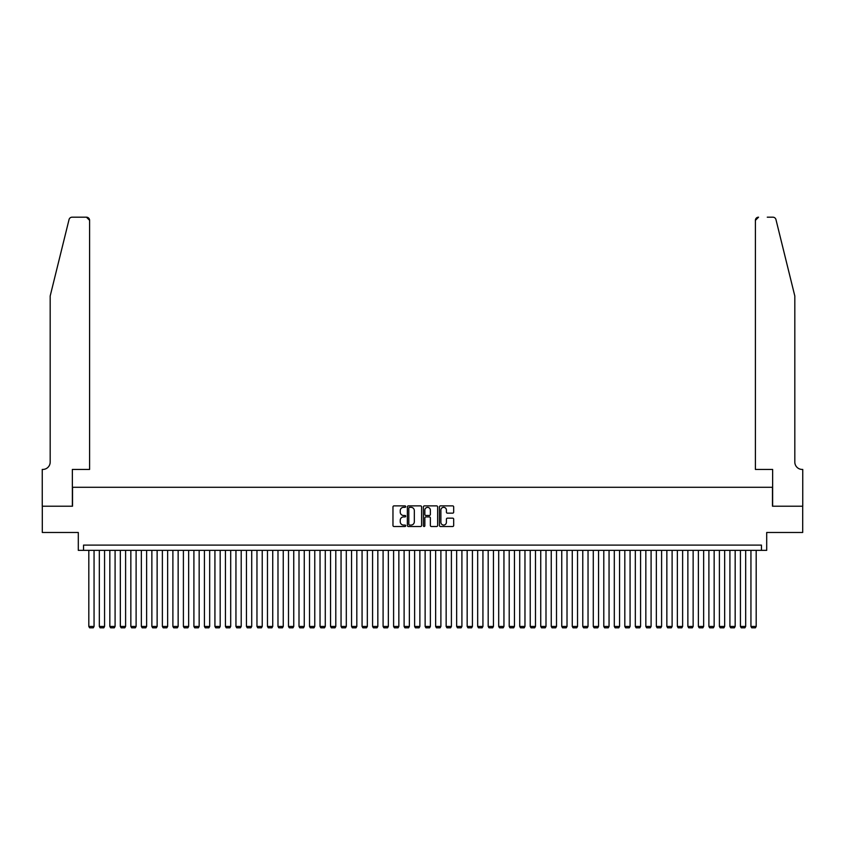 <?xml version="1.0" encoding="UTF-8"?>
<svg xmlns="http://www.w3.org/2000/svg" width="845" height="845" viewBox="0 0 845 845"><rect width="100%" height="100%" fill="white"/><g stroke="black" fill="none" stroke-linecap="round" stroke-linejoin="round"><path stroke-width="1.27" d="M405.684 506.599A0.718 0.718 0 0 0 404.966 505.88L394.002 505.88A1.035 1.035 0 0 0 392.967 506.915L392.967 525.484A1.035 1.035 0 0 0 394.002 526.509L404.966 526.509A0.718 0.718 0 0 0 405.684 525.791A0.718 0.718 0 0 0 404.966 525.072L403.54 525.072A3.306 3.306 0 0 1 400.245 521.766L400.245 520.224A3.306 3.306 0 0 1 403.54 516.918L404.966 516.918A0.718 0.718 0 0 0 405.684 516.2A0.718 0.718 0 0 0 404.966 515.471L403.54 515.471A3.306 3.306 0 0 1 400.245 512.176L400.245 510.623A3.306 3.306 0 0 1 403.54 507.327L404.966 507.327A0.718 0.718 0 0 0 405.684 506.599M452.645 513.158A1.035 1.035 0 0 0 453.68 512.123L453.68 506.915A1.035 1.035 0 0 0 452.645 505.88L440.477 505.88A1.035 1.035 0 0 0 439.442 506.915L439.442 525.484A1.035 1.035 0 0 0 440.477 526.509L452.645 526.509A1.035 1.035 0 0 0 453.68 525.484L453.68 519.189A1.035 1.035 0 0 0 452.645 518.154L447.438 518.154A1.035 1.035 0 0 0 446.403 519.189L446.403 522.305A2.757 2.757 0 0 1 443.646 525.072A2.757 2.757 0 0 1 440.889 522.305L440.889 510.084A2.757 2.757 0 0 1 443.646 507.327A2.757 2.757 0 0 1 446.403 510.084L446.403 512.123A1.035 1.035 0 0 0 447.438 513.158L452.645 513.158M761.451 550.348L766.7 550.348L766.7 532.487L802.697 532.487L802.697 506.208L772.478 506.208L772.478 487.29L72.522 487.29L72.522 506.208L42.303 506.208L42.303 532.487L78.3 532.487L78.3 550.348L761.451 550.348L761.451 545.099L83.549 545.099L83.549 550.348M421.602 506.915A1.035 1.035 0 0 0 420.567 505.88L408.388 505.88A1.035 1.035 0 0 0 407.364 506.915L407.364 525.484A1.035 1.035 0 0 0 408.388 526.509L420.567 526.509A1.035 1.035 0 0 0 421.602 525.484L421.602 506.915M424.433 505.88L436.611 505.88A1.035 1.035 0 0 1 437.636 506.915L437.636 525.484A1.035 1.035 0 0 1 436.611 526.509L431.394 526.509A1.035 1.035 0 0 1 430.369 525.484L430.369 517.953A1.035 1.035 0 0 0 429.334 516.918L425.88 516.918A1.035 1.035 0 0 0 424.845 517.953L424.845 525.791A0.718 0.718 0 0 1 424.127 526.509A0.718 0.718 0 0 1 423.398 525.791L423.398 506.915A1.035 1.035 0 0 1 424.433 505.88M409.529 507.327A0.718 0.718 0 0 0 408.8 508.046L408.8 524.344A0.718 0.718 0 0 0 409.529 525.072L411.019 525.072A3.306 3.306 0 0 0 414.325 521.766L414.325 510.623A3.306 3.306 0 0 0 411.019 507.327L409.529 507.327M430.369 510.137A2.757 2.757 0 0 0 427.602 507.38A2.757 2.757 0 0 0 424.845 510.137L424.845 514.447A1.035 1.035 0 0 0 425.88 515.471L429.334 515.471A1.035 1.035 0 0 0 430.369 514.447L430.369 510.137M94.059 550.348L94.059 626.441L88.809 626.441L88.809 550.348M94.059 626.441L93.277 627.814L89.602 627.814L88.809 626.441M69.036 219.584C69.839 217.862 69.839 217.862 69.036 219.584L50.182 296.014L50.182 462.067A7.362 7.362 0 0 1 42.831 469.429L42.25 469.429L42.25 506.208L72.364 506.208L72.364 469.429L89.602 469.429L89.602 220.344A3.158 3.158 0 0 0 86.444 217.186L72.1 217.186A3.158 3.158 0 0 0 69.036 219.584M77.719 217.186L86.444 217.186L89.602 220.344L89.602 469.429M50.182 462.067A7.362 7.362 0 0 1 42.831 469.429M789.029 272.576L775.963 219.584L794.818 296.014L794.818 462.067A7.362 7.362 0 0 0 802.169 469.429L802.75 469.429L802.75 506.208L772.636 506.208L772.636 469.429L755.398 469.429L755.398 220.344L755.398 469.429M767.281 217.186L772.9 217.186A3.158 3.158 0 0 1 775.963 219.584M758.556 217.186A3.158 3.158 0 0 0 755.398 220.344L758.556 217.186M794.818 462.067A7.362 7.362 0 0 0 802.169 469.429M104.569 550.348L104.569 626.441L99.319 626.441L99.319 550.348M104.569 626.441L103.787 627.814L100.111 627.814L99.319 626.441M115.089 550.348L115.089 626.441L109.829 626.441L109.829 550.348M115.089 626.441L114.297 627.814L110.621 627.814L109.829 626.441M125.599 550.348L125.599 626.441L120.339 626.441L120.339 550.348M125.599 626.441L124.806 627.814L121.131 627.814L120.339 626.441M136.108 550.348L136.108 626.441L130.848 626.441L130.848 550.348M136.108 626.441L135.316 627.814L131.64 627.814L130.848 626.441M146.618 550.348L146.618 626.441L141.358 626.441L141.358 550.348M146.618 626.441L145.826 627.814L142.15 627.814L141.358 626.441M157.128 550.348L157.128 626.441L151.868 626.441L151.868 550.348M157.128 626.441L156.336 627.814L152.66 627.814L151.868 626.441M167.637 550.348L167.637 626.441L162.377 626.441L162.377 550.348M167.637 626.441L166.845 627.814L163.169 627.814L162.377 626.441M178.147 550.348L178.147 626.441L172.887 626.441L172.887 550.348M178.147 626.441L177.355 627.814L173.679 627.814L172.887 626.441M188.657 550.348L188.657 626.441L183.397 626.441L183.397 550.348M188.657 626.441L187.865 627.814L184.189 627.814L183.397 626.441M199.166 550.348L199.166 626.441L193.906 626.441L193.906 550.348M199.166 626.441L198.374 627.814L194.699 627.814L193.906 626.441M209.676 550.348L209.676 626.441L204.416 626.441L204.416 550.348M209.676 626.441L208.884 627.814L205.208 627.814L204.416 626.441M220.186 550.348L220.186 626.441L214.926 626.441L214.926 550.348M220.186 626.441L219.394 627.814L215.718 627.814L214.926 626.441M230.696 550.348L230.696 626.441L225.435 626.441L225.435 550.348M230.696 626.441L229.903 627.814L226.228 627.814L225.435 626.441M241.205 550.348L241.205 626.441L235.945 626.441L235.945 550.348M241.205 626.441L240.413 627.814L236.737 627.814L235.945 626.441M251.715 550.348L251.715 626.441L246.455 626.441L246.455 550.348M251.715 626.441L250.923 627.814L247.247 627.814L246.455 626.441M262.225 550.348L262.225 626.441L256.964 626.441L256.964 550.348M262.225 626.441L261.432 627.814L257.757 627.814L256.964 626.441M272.734 550.348L272.734 626.441L267.474 626.441L267.474 550.348M272.734 626.441L271.942 627.814L268.266 627.814L267.474 626.441M283.244 550.348L283.244 626.441L277.984 626.441L277.984 550.348M283.244 626.441L282.452 627.814L278.776 627.814L277.984 626.441M293.754 550.348L293.754 626.441L288.494 626.441L288.494 550.348M293.754 626.441L292.962 627.814L289.286 627.814L288.494 626.441M304.263 550.348L304.263 626.441L299.003 626.441L299.003 550.348M304.263 626.441L303.471 627.814L299.795 627.814L299.003 626.441M314.773 550.348L314.773 626.441L309.513 626.441L309.513 550.348M314.773 626.441L313.981 627.814L310.305 627.814L309.513 626.441M325.283 550.348L325.283 626.441L320.033 626.441L320.033 550.348M325.283 626.441L324.491 627.814L320.815 627.814L320.033 626.441M335.792 550.348L335.792 626.441L330.543 626.441L330.543 550.348M335.792 626.441L335 627.814L331.325 627.814L330.543 626.441M346.302 550.348L346.302 626.441L341.053 626.441L341.053 550.348M346.302 626.441L345.51 627.814L341.834 627.814L341.053 626.441M356.812 550.348L356.812 626.441L351.562 626.441L351.562 550.348M356.812 626.441L356.02 627.814L352.344 627.814L351.562 626.441M367.321 550.348L367.321 626.441L362.072 626.441L362.072 550.348M367.321 626.441L366.529 627.814L362.854 627.814L362.072 626.441M377.831 550.348L377.831 626.441L372.582 626.441L372.582 550.348M377.831 626.441L377.05 627.814L373.363 627.814L372.582 626.441M388.341 550.348L388.341 626.441L383.091 626.441L383.091 550.348M388.341 626.441L387.559 627.814L383.873 627.814L383.091 626.441M398.851 550.348L398.851 626.441L393.601 626.441L393.601 550.348M398.851 626.441L398.069 627.814L394.383 627.814L393.601 626.441M409.36 550.348L409.36 626.441L404.111 626.441L404.111 550.348M409.36 626.441L408.579 627.814L404.892 627.814L404.111 626.441M419.87 550.348L419.87 626.441L414.62 626.441L414.62 550.348M419.87 626.441L419.088 627.814L415.402 627.814L414.62 626.441M430.38 550.348L430.38 626.441L425.13 626.441L425.13 550.348M430.38 626.441L429.598 627.814L425.912 627.814L425.13 626.441M440.889 550.348L440.889 626.441L435.64 626.441L435.64 550.348M440.889 626.441L440.108 627.814L436.421 627.814L435.64 626.441M451.399 550.348L451.399 626.441L446.149 626.441L446.149 550.348M451.399 626.441L450.617 627.814L446.931 627.814L446.149 626.441M461.909 550.348L461.909 626.441L456.659 626.441L456.659 550.348M461.909 626.441L461.127 627.814L457.441 627.814L456.659 626.441M472.418 550.348L472.418 626.441L467.169 626.441L467.169 550.348M472.418 626.441L471.637 627.814L467.95 627.814L467.169 626.441M482.928 550.348L482.928 626.441L477.678 626.441L477.678 550.348M482.928 626.441L482.146 627.814L478.471 627.814L477.678 626.441M493.438 550.348L493.438 626.441L488.188 626.441L488.188 550.348M493.438 626.441L492.656 627.814L488.98 627.814L488.188 626.441M503.947 550.348L503.947 626.441L498.698 626.441L498.698 550.348M503.947 626.441L503.166 627.814L499.49 627.814L498.698 626.441M514.457 550.348L514.457 626.441L509.208 626.441L509.208 550.348M514.457 626.441L513.675 627.814L510 627.814L509.208 626.441M524.967 550.348L524.967 626.441L519.717 626.441L519.717 550.348M524.967 626.441L524.185 627.814L520.509 627.814L519.717 626.441M535.487 550.348L535.487 626.441L530.227 626.441L530.227 550.348M535.487 626.441L534.695 627.814L531.019 627.814L530.227 626.441M545.997 550.348L545.997 626.441L540.737 626.441L540.737 550.348M545.997 626.441L545.205 627.814L541.529 627.814L540.737 626.441M556.506 550.348L556.506 626.441L551.246 626.441L551.246 550.348M556.506 626.441L555.714 627.814L552.038 627.814L551.246 626.441M567.016 550.348L567.016 626.441L561.756 626.441L561.756 550.348M567.016 626.441L566.224 627.814L562.548 627.814L561.756 626.441M577.526 550.348L577.526 626.441L572.266 626.441L572.266 550.348M577.526 626.441L576.734 627.814L573.058 627.814L572.266 626.441M588.035 550.348L588.035 626.441L582.775 626.441L582.775 550.348M588.035 626.441L587.243 627.814L583.568 627.814L582.775 626.441M598.545 550.348L598.545 626.441L593.285 626.441L593.285 550.348M598.545 626.441L597.753 627.814L594.077 627.814L593.285 626.441M609.055 550.348L609.055 626.441L603.795 626.441L603.795 550.348M609.055 626.441L608.263 627.814L604.587 627.814L603.795 626.441M619.565 550.348L619.565 626.441L614.304 626.441L614.304 550.348M619.565 626.441L618.772 627.814L615.097 627.814L614.304 626.441M630.074 550.348L630.074 626.441L624.814 626.441L624.814 550.348M630.074 626.441L629.282 627.814L625.606 627.814L624.814 626.441M640.584 550.348L640.584 626.441L635.324 626.441L635.324 550.348M640.584 626.441L639.792 627.814L636.116 627.814L635.324 626.441M651.094 550.348L651.094 626.441L645.833 626.441L645.833 550.348M651.094 626.441L650.301 627.814L646.626 627.814L645.833 626.441M661.603 550.348L661.603 626.441L656.343 626.441L656.343 550.348M661.603 626.441L660.811 627.814L657.135 627.814L656.343 626.441M672.113 550.348L672.113 626.441L666.853 626.441L666.853 550.348M672.113 626.441L671.321 627.814L667.645 627.814L666.853 626.441M682.623 550.348L682.623 626.441L677.363 626.441L677.363 550.348M682.623 626.441L681.83 627.814L678.155 627.814L677.363 626.441M693.132 550.348L693.132 626.441L687.872 626.441L687.872 550.348M693.132 626.441L692.34 627.814L688.664 627.814L687.872 626.441M703.642 550.348L703.642 626.441L698.382 626.441L698.382 550.348M703.642 626.441L702.85 627.814L699.174 627.814L698.382 626.441M714.152 550.348L714.152 626.441L708.892 626.441L708.892 550.348M714.152 626.441L713.36 627.814L709.684 627.814L708.892 626.441M724.661 550.348L724.661 626.441L719.401 626.441L719.401 550.348M724.661 626.441L723.869 627.814L720.193 627.814L719.401 626.441M735.171 550.348L735.171 626.441L729.911 626.441L729.911 550.348M735.171 626.441L734.379 627.814L730.703 627.814L729.911 626.441M745.681 550.348L745.681 626.441L740.431 626.441L740.431 550.348M745.681 626.441L744.889 627.814L741.213 627.814L740.431 626.441M756.19 550.348L756.19 626.441L750.941 626.441L750.941 550.348M756.19 626.441L755.398 627.814L751.723 627.814L750.941 626.441"/></g></svg>
